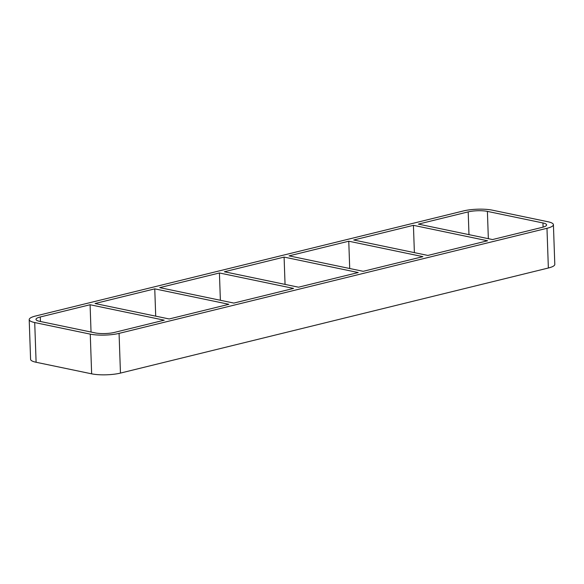<?xml version="1.0" encoding="UTF-8"?>
<svg xmlns="http://www.w3.org/2000/svg" width="584" height="584" viewBox="0 0 584 584"><rect width="100%" height="100%" fill="white"/><g stroke="black" fill="none" stroke-linecap="round" stroke-linejoin="round"><path stroke-width="0.88" d="M169.185 318.966L95.046 303.519L154.76 288.854L228.892 304.3L169.185 318.966M90.089 304.738L164.228 320.178L114.427 332.413A13.6 3.073 -2 0 1 95.214 332.909L39.668 321.339A13.6 3.073 -2 0 1 35.996 319.375A13.6 3.073 -2 0 1 40.289 316.966L90.089 304.738L91.038 332.041M233.848 303.081L159.709 287.635L219.423 272.976L293.562 288.416L233.848 303.081M155.709 316.156L154.76 288.854M298.519 287.204L224.38 271.757L284.094 257.091L358.233 272.538L298.519 287.204M220.38 300.278L219.423 272.976M363.19 271.319L289.051 255.872L348.765 241.214L422.904 256.653L363.19 271.319M285.05 284.393L284.094 257.091M427.853 255.442L353.721 239.995L413.428 225.329L487.567 240.776L427.853 255.442M349.714 268.516L348.765 241.214M414.384 252.631L413.428 225.329M488.348 238.688L487.399 211.386L542.945 222.957A13.6 3.073 -2 0 1 546.617 224.913A13.6 3.073 -2 0 1 542.324 227.329L492.524 239.557L418.385 224.11L468.193 211.882L468.981 234.651M119.07 333.376A20.396 4.614 178 0 1 90.264 334.128L91.644 373.833A20.396 4.614 -2 0 0 120.457 373.088L119.07 333.376L546.974 228.293L548.361 268.005A20.396 4.614 -2 0 0 554.8 264.384L553.413 224.679A20.396 4.614 178 0 1 546.974 228.293M91.644 373.833L36.106 362.262L34.719 322.55L90.264 334.128M34.719 322.55A20.396 4.614 178 0 1 29.2 319.616L30.587 359.321A20.396 4.614 -2 0 0 36.106 362.262M548.361 268.005L120.457 373.088M29.2 319.616A20.396 4.614 178 0 1 35.639 315.995L463.543 210.912A20.396 4.614 178 0 1 492.356 210.167L547.894 221.737A20.396 4.614 178 0 1 553.413 224.679M487.399 211.386A13.6 3.073 -2 0 0 468.193 211.882M40.442 321.499L40.289 316.966M542.945 222.957L543.091 227.125"/></g></svg>
